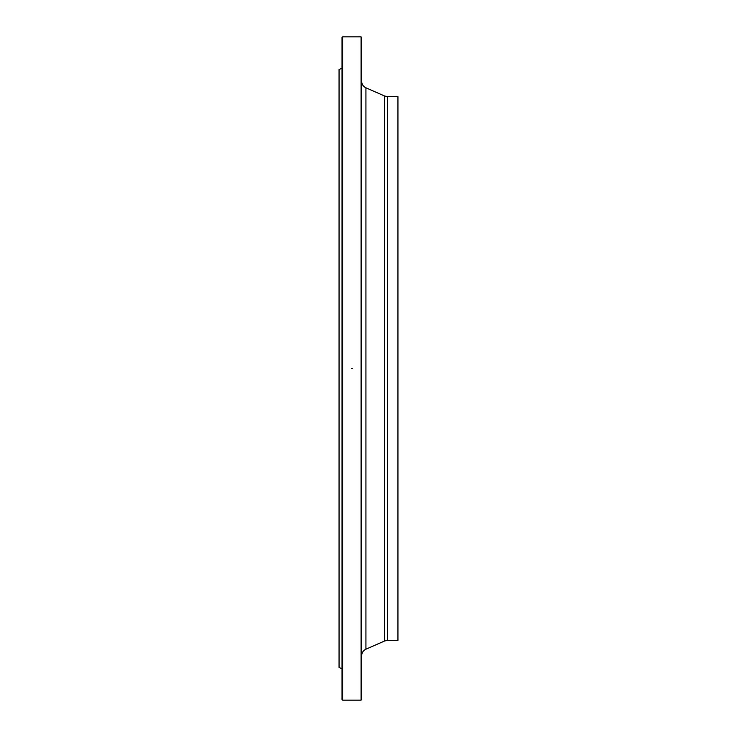 <?xml version="1.0" encoding="UTF-8"?>
<svg xmlns="http://www.w3.org/2000/svg" width="737" height="737" viewBox="0 0 737 737"><rect width="100%" height="100%" fill="white"/><g stroke="black" fill="none" stroke-linecap="round" stroke-linejoin="round"><path stroke-width="1.11" d="M361.066 368.5L361.066 36.85L342.622 36.85L342.622 700.15L361.066 700.15L361.066 368.5M342.023 668.883L339.057 667.427L339.057 69.573L342.023 68.117M342.622 700.15L342.023 699.551L342.023 37.449L342.622 36.85M361.066 36.85L361.655 37.449L361.655 699.551L361.066 700.15M387.551 640.361L397.943 640.361L397.943 96.639L387.551 96.639L387.551 640.361L384.677 640.969L384.677 96.031L365.93 87.804L365.93 649.196C363.212 650.531 361.793 652.715 361.655 655.737M351.604 368.5L352.369 368.426M384.677 640.969L365.93 649.196M387.551 96.639L384.677 96.031M365.93 87.804C363.212 86.469 361.793 84.285 361.655 81.263"/></g></svg>
